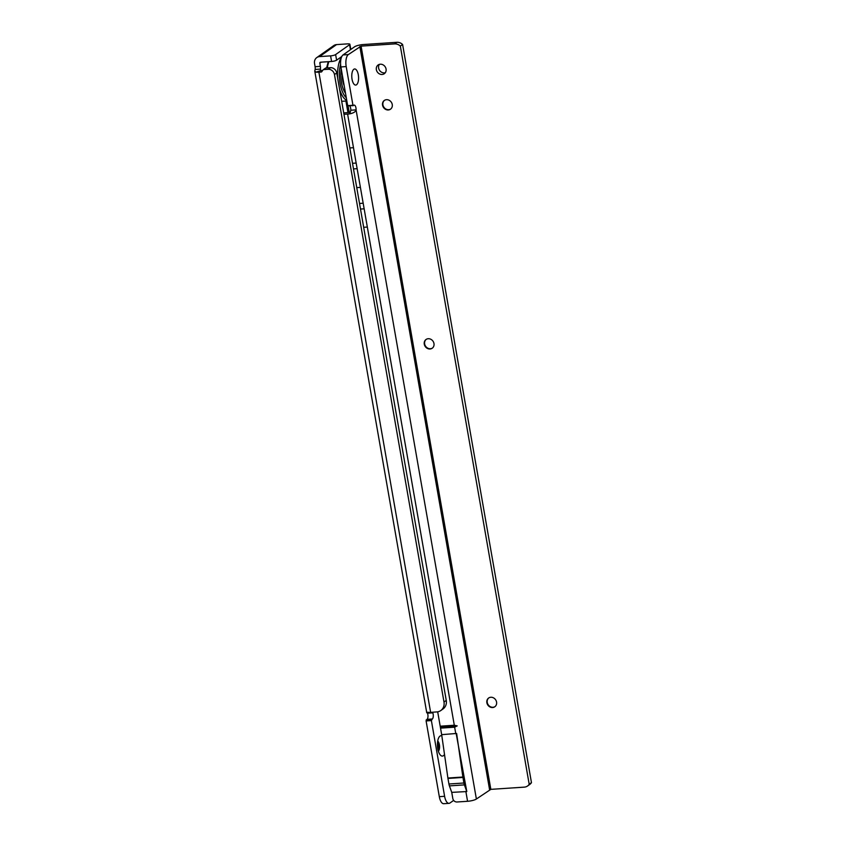<?xml version="1.0" encoding="UTF-8"?>
<svg xmlns="http://www.w3.org/2000/svg" width="846" height="846" viewBox="0 0 846 846"><rect width="100%" height="100%" fill="white"/><g stroke="black" fill="none" stroke-linecap="round" stroke-linejoin="round"><path stroke-width="1.27" d="M444.51 754.473A10.215 4.272 -93.8 0 1 443.441 755.69A10.215 4.272 -93.8 0 1 440.375 755.066A10.215 4.272 -93.8 0 1 437.477 746.172A10.215 4.272 -93.8 0 1 439.169 736.972A10.215 4.272 -93.8 0 1 440.015 736.083A10.215 4.272 -93.8 0 1 441.834 735.819M438.365 751.195A5.351 2.231 86.2 0 0 439.55 746.035A5.351 2.231 86.2 0 0 437.699 741.075M438.122 750.307A5.351 2.231 86.2 0 0 437.562 741.995M341.816 56.492L336.602 60.172L335.629 54.567L349.578 44.711A3.892 0.878 -9.9 0 0 349.884 44.278A3.892 0.878 -9.9 0 0 347.558 43.876L336.539 44.605A6.81 5.996 -125.2 0 0 333.747 45.589L316.785 57.581A6.81 5.996 54.8 0 1 319.566 56.597L330.596 55.868A3.892 0.878 -9.9 0 0 335.629 54.567M322.643 70.482L320.771 70.578L320.433 69.108A3.892 1.629 86.2 0 0 320.38 66.369L319.83 63.196A0.973 0.857 54.8 0 1 320.549 62.202L331.569 61.472A3.892 0.878 -9.9 0 0 336.602 60.172M325.319 68.314A0.973 0.857 -125.2 0 1 325.9 67.997L330.469 67.691A5.837 5.139 -125.2 0 1 336.74 72.946L334.477 74.543A5.837 5.139 -125.2 0 0 328.206 69.298L323.637 69.594A0.973 0.857 -125.2 0 0 323.056 69.911L321.755 71.709A0.973 0.857 54.8 0 1 321.184 72.026L318.9 72.174A6.81 1.533 170.1 0 1 316.171 72.132L314.765 71.117L315.146 69.457A3.892 1.629 86.2 0 0 315.093 66.718L314.543 63.545A6.81 5.996 54.8 0 1 316.785 57.581M336.74 72.946L446.254 700.414L443.991 702.011L334.477 74.543M453.657 800.39L449.998 802.981A9.729 4.061 -93.8 0 1 449.015 803.351L443.727 803.7A9.729 4.061 -93.8 0 1 439.307 796.657L426.098 720.929L427.008 719.343A3.892 1.629 86.2 0 0 427.494 713.21C425.961 712.395 426.479 712.12 429.028 712.385A6.81 1.533 -9.9 0 0 430.625 712.343L436.8 711.93A9.729 8.566 -125.2 0 0 440.787 710.545L443.05 708.948A9.729 8.566 -125.2 0 0 446.254 700.414M440.787 710.545A9.729 8.566 -125.2 0 0 443.991 702.011M449.015 803.351A9.729 4.061 -93.8 0 1 444.605 796.308L431.386 720.581L432.295 718.994A3.892 1.629 86.2 0 0 432.792 712.85L432.623 712.216M431.449 719.586L426.162 719.946M316.171 72.132L320.771 70.578L320.433 69.108L315.146 69.457M314.765 71.117L426.691 712.417L427.494 713.21L432.792 712.85L432.676 712.205M494.995 706.632A5.351 4.706 54.7 0 1 492.996 707.267A5.351 4.706 54.7 0 1 487.243 702.455A5.351 4.706 54.7 0 1 488.819 697.908M432.401 348.087A5.351 4.706 54.7 0 1 430.403 348.732A5.351 4.706 54.7 0 1 424.65 343.91A5.351 4.706 54.7 0 1 426.236 339.362M390.672 109.06A5.351 4.706 54.7 0 1 388.674 109.694A5.351 4.706 54.7 0 1 382.931 104.883A5.351 4.706 54.7 0 1 384.507 100.336M353.829 69.266A8.079 3.373 -93.8 0 1 358.302 74.808A8.079 3.373 -93.8 0 1 356.526 84.769A8.079 3.373 -93.8 0 1 354.104 84.272A8.079 3.373 -93.8 0 1 351.809 77.24A8.079 3.373 -93.8 0 1 353.152 69.964A8.079 3.373 -93.8 0 1 353.829 69.266A8.079 3.373 86.2 0 0 353.152 69.964A8.079 3.373 86.2 0 0 351.809 77.24A8.079 3.373 86.2 0 0 354.104 84.272A8.079 3.373 86.2 0 0 356.526 84.769A8.079 3.373 86.2 0 0 358.302 74.808A8.079 3.373 86.2 0 0 353.829 69.266M382.106 74.48A5.351 4.706 -125.3 0 0 384.296 73.718A5.351 4.706 -125.3 0 0 385.691 67.775A5.351 4.706 -125.3 0 0 380.309 64.211A5.351 4.706 -125.3 0 0 378.12 64.983A5.351 4.706 -125.3 0 0 376.724 70.916A5.351 4.706 -125.3 0 0 382.106 74.48M379.389 64.37A5.351 4.706 -125.3 0 0 379.336 70.028A5.351 4.706 -125.3 0 0 384.37 72.883A5.351 4.706 -125.3 0 0 385.29 72.724M492.615 707.542A5.351 4.706 -125.3 0 0 494.804 706.77A5.351 4.706 -125.3 0 0 496.2 700.837A5.351 4.706 -125.3 0 0 490.817 697.263A5.351 4.706 -125.3 0 0 488.628 698.035A5.351 4.706 -125.3 0 0 487.233 703.967A5.351 4.706 -125.3 0 0 492.615 707.542M430.022 348.996A5.351 4.706 -125.3 0 0 432.211 348.224A5.351 4.706 -125.3 0 0 433.607 342.292A5.351 4.706 -125.3 0 0 428.235 338.717A5.351 4.706 -125.3 0 0 426.035 339.489A5.351 4.706 -125.3 0 0 424.639 345.422A5.351 4.706 -125.3 0 0 430.022 348.996M388.293 109.969A5.351 4.706 -125.3 0 0 390.492 109.197A5.351 4.706 -125.3 0 0 391.888 103.265A5.351 4.706 -125.3 0 0 386.506 99.691A5.351 4.706 -125.3 0 0 384.306 100.463A5.351 4.706 -125.3 0 0 382.921 106.395A5.351 4.706 -125.3 0 0 388.293 109.969M456.153 733.493L466.791 791.549L464.401 784.887A6.028 2.517 86.2 0 1 463.915 783.005L462.952 777.442A6.028 2.517 86.2 0 1 462.878 777.03L456.629 733.461L441.665 734.656L440.533 728.131L454.64 727.19L457.2 725.889L454.302 725.244L440.195 726.185L440.533 728.131M437.689 711.824L440.195 726.185M462.878 777.03L447.894 778.024L441.665 734.656M447.894 778.024A6.028 2.517 86.2 0 0 447.957 778.436L448.93 783.999A6.028 2.517 86.2 0 0 449.416 785.881L451.743 792.374L452.811 798.487A3.892 3.426 54.7 0 0 456.988 801.987L467.574 801.289A6.81 1.533 -9.9 0 0 476.383 799.015L490.839 789.36L524.351 787.129A7.783 6.853 54.7 0 0 527.534 786.019L529.797 784.411A7.783 6.853 54.7 0 0 531.457 782.645L402.601 44.478L400.338 46.075L529.194 784.253L531.457 782.645M451.743 792.374L466.791 791.549M343.719 112.93A9.729 8.566 54.7 0 1 344.576 112.835L350.191 112.444L350.794 110.234A3.892 1.629 86.2 0 0 349.736 105.93M343.962 114.326L347.611 114.083A6.81 1.533 -9.9 0 0 349.874 113.829C353.596 113.047 355.658 111.735 356.081 109.874A3.892 1.629 86.2 0 0 354.188 105.116A3.892 1.629 86.2 0 0 353.797 105.264L352.951 105.274L346.194 66.58A9.729 4.061 -93.8 0 1 348.341 54.578L343.042 54.937A9.729 4.061 -93.8 0 0 340.906 66.94L347.664 105.634L353.184 105.697M343.042 54.937L354.548 46.805A6.81 1.533 -9.9 0 1 363.357 44.531L396.869 42.3A7.783 6.853 54.7 0 1 402.601 44.478M396.869 42.3L394.606 43.897A7.783 6.853 54.7 0 1 400.338 46.075M529.194 784.253A7.783 6.853 54.7 0 1 527.534 786.019M394.606 43.897L361.094 46.128L348.341 54.578M476.383 799.015L356.081 109.874L350.794 110.234M350.191 112.444L349.874 113.829M349.832 147.934L353.48 147.69L367.333 227.056L363.685 227.299M360.407 187.378L356.758 187.622M457.2 725.889L440.586 727M345.496 93.219A18.485 7.72 -93.8 0 1 341.488 82.517A18.485 7.72 -93.8 0 1 341.287 69.129M350.456 49.703L349.578 44.711M331.569 61.472L330.596 55.868M336.539 44.605L319.566 56.597M349.239 112.518L348.108 106.036M325.9 67.997L323.637 69.594M330.469 67.691L328.206 69.298M321.892 71.519L321.184 72.026M318.9 72.174L430.625 712.343M321.3 62.149L319.83 63.196M320.433 69.108L320.687 70.535M347.939 112.613L345.919 101.034M431.386 720.581L426.098 720.929M444.605 796.308L439.307 796.657M320.38 66.369L315.093 66.718M432.295 718.994L427.008 719.343M455.783 733.715L454.64 727.19M467.574 801.289L465.85 791.433M353.48 147.69L347.611 114.083M454.302 725.244L367.333 227.056M361.094 46.128L490.839 789.36M343.793 113.385L344.576 112.835M359.836 46.456L489.58 789.678M352.951 105.274L347.664 105.634M346.194 66.58L340.906 66.94M363.167 203.22L359.518 203.463M357.139 168.671L353.491 168.914M356.155 163.066L352.507 163.31M364.15 208.825L360.491 209.057M464.401 784.887L449.416 785.881M463.915 783.005L448.93 783.999M462.952 777.442L447.957 778.436M344.174 85.636A11.981 5.013 -93.8 0 1 342.366 75.305M340.6 64.159A21.985 9.19 86.2 0 0 340.134 83.479A21.985 9.19 86.2 0 0 346.289 97.776M346.744 100.378A23.35 9.761 -93.8 0 1 339.553 89.063M337.702 78.435A23.35 9.761 -93.8 0 1 341.456 57.295M328.893 61.652A23.35 9.761 86.2 0 0 327.328 67.902M350.794 49.459L349.884 44.278M325.499 68.135L323.235 69.732M344.142 85.457L342.387 75.442M346.849 100.97L341.689 101.309M326.588 67.955L328.237 61.695"/></g></svg>

